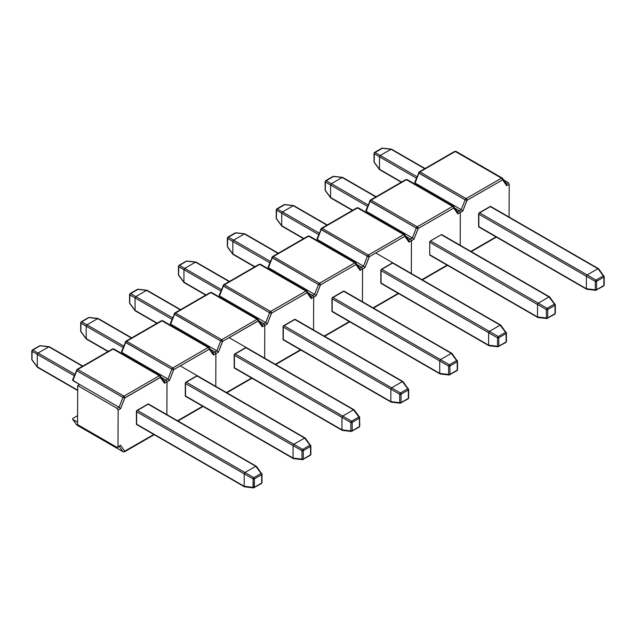 <?xml version="1.0" encoding="UTF-8"?>
<svg xmlns="http://www.w3.org/2000/svg" width="636" height="636" viewBox="0 0 636 636"><rect width="100%" height="100%" fill="white"/><g stroke="black" fill="none" stroke-linecap="round" stroke-linejoin="round"><path stroke-width="0.95" d="M73.045 379.414L76.733 370.732L122.923 397.397L119.091 407.279L79.635 384.502L119.091 407.279L117.167 408.392L77.711 385.607L79.635 384.502L72.894 380.606L76.733 370.732A1.63 0.946 -60 0 1 77.727 369.484A1.63 0.946 120 0 0 76.733 370.732L122.923 397.397A1.63 0.946 -60 0 1 123.925 396.156L77.727 369.484L113.097 349.069A1.63 0.946 -60 0 1 113.916 348.981A1.63 0.946 -60 0 1 114.098 349.156A1.63 0.946 120 0 0 113.916 348.981A1.63 0.946 120 0 0 113.097 349.069L159.294 375.733L123.925 396.156L77.727 369.484A1.359 0.787 -120 0 0 77.051 369.421A1.359 0.787 60 0 0 76.765 370.041L76.598 370.247M72.576 379.899L77.051 369.421A1.359 0.787 60 0 1 77.727 369.484L113.097 349.069L159.294 375.733L123.925 396.156A1.359 0.787 60 0 1 124.887 397.818A1.359 0.787 -120 0 0 123.925 396.156A1.63 0.946 120 0 0 122.923 397.397L124.72 398.025L122.923 397.397L119.091 407.279L120.609 408.622L119.091 407.279L117.167 408.392L118.121 410.061L120.609 408.622L124.887 397.818L160.256 377.402L164.533 383.262L164.644 382.085L164.533 383.262L167.006 381.831L166.894 414.616L167.006 381.831L164.533 383.262L160.423 377.418L124.72 398.025L120.609 408.622L118.121 410.061L117.994 446.806L120.609 445.295L124.72 451.139L153.801 434.468L124.72 451.139L120.609 445.295L117.024 447.362L77.568 424.586L77.711 385.607L117.167 408.392L118.121 410.061L117.994 446.806L117.024 447.362L77.568 424.586L77.711 385.607L79.635 384.502L72.544 380.026M137.177 424.498A1.089 0.628 -60 0 1 136.637 424.554L136.637 410.856L148.498 404.003L256.316 466.252M77.6 415.674L73.045 418.305L77.6 415.674M72.894 419.498L76.733 424.959A1.63 0.946 120 0 0 76.916 425.126A1.63 0.946 -60 0 1 76.733 424.959A1.359 1.073 144.9 0 1 76.447 424.705A1.359 1.073 -35.1 0 0 76.733 424.959L122.923 451.624A1.359 1.073 -35.1 0 0 124.72 451.139A1.359 1.073 144.9 0 1 122.923 451.624A1.63 0.946 120 0 0 123.106 451.798L124.6 451.783A1.359 0.787 -120 0 0 124.887 451.155A1.359 0.787 60 0 1 124.6 451.783A1.359 0.787 60 0 1 123.925 451.711A1.63 0.946 -60 0 1 123.106 451.791A1.63 0.946 -60 0 1 122.923 451.624L119.322 446.496L122.923 451.624L76.733 424.959L72.894 419.498L77.576 422.201L72.894 419.498L72.544 418.917L73.045 418.305M72.631 419.275L76.916 425.126A1.63 0.946 120 0 0 77.155 425.198M167.006 381.831L166.052 380.169L161.663 377.633L166.052 380.169L164.199 381.234L166.052 380.169L161.663 377.633L166.052 380.169L167.006 381.839L166.052 380.169L167.006 381.839L166.886 414.616L167.006 381.839L169.494 380.4L167.006 381.839M159.294 375.733A1.63 0.946 -60 0 1 160.105 375.653A1.63 0.946 -60 0 1 160.288 375.82A1.63 0.946 120 0 0 160.105 375.653A1.63 0.946 120 0 0 159.294 375.733A1.359 0.787 60 0 1 160.256 377.402A1.359 0.787 -120 0 0 159.294 375.733M244.447 486.802L136.637 424.554A1.089 0.628 -60 0 1 136.406 424.061L136.406 411.611A1.089 0.628 -60 0 1 137.177 410.276L147.957 404.059A1.089 0.628 -60 0 1 148.498 404.003M160.423 377.418A1.359 1.073 -35.1 0 0 160.288 375.82A1.359 1.073 144.9 0 1 160.423 377.418M164.644 382.085L164.128 381.274M119.934 446.146L120.609 445.295L117.708 447.426M117.994 446.806L117.024 447.362M113.097 349.069A1.359 0.787 -120 0 0 112.421 348.997A1.359 0.787 60 0 1 113.097 349.069M244.94 486.739L244.192 486.309L244.94 486.739L244.192 486.309L244.192 473.836L253.08 478.94L136.406 411.611L244.192 473.836L244.192 486.286L253.08 487.343L253.08 478.94L253.828 477.652L261.102 473.446A1.089 0.628 60 0 1 261.682 474.647A1.089 0.628 -120 0 0 261.102 473.446L255.759 466.268L147.957 404.059L256.507 466.697L255.759 466.268L256.507 466.697L255.759 466.268L244.955 472.5L137.177 410.276L253.828 477.652L261.102 473.446L255.759 466.268L244.955 472.5L244.192 473.812L244.94 472.516L253.828 477.652A1.089 0.628 60 0 1 254.408 478.852L254.408 487.248L261.682 483.05L261.682 474.647L254.408 478.852L261.682 474.647A1.089 0.628 0 0 0 262 474.202A1.089 0.628 0 0 0 261.849 473.884L261.102 473.446A1.089 0.596 -36.6 0 1 261.786 473.55A1.089 0.596 -36.6 0 1 261.849 473.884L261.682 473.462M244.192 486.286L136.406 424.061L244.192 486.309L253.08 487.343A1.089 0.628 0 0 0 254.408 487.248L254.408 478.852A1.089 0.628 -120 0 0 253.828 477.652L253.08 478.94A1.089 0.628 0 0 0 254.408 478.852A1.089 0.628 180 0 1 253.08 478.94L253.382 487.844M261.682 483.05A1.089 0.628 0 0 0 262 482.605A1.089 0.628 180 0 1 261.682 483.05A1.089 0.628 60 0 1 261.46 483.551A1.089 0.628 -120 0 0 261.682 483.05L254.408 487.248A1.089 0.628 60 0 1 254.185 487.748A1.089 0.628 60 0 1 253.828 487.772A1.089 0.628 -120 0 0 254.185 487.748A1.089 0.628 -120 0 0 254.408 487.248A1.089 0.628 180 0 1 253.08 487.343A1.089 0.596 -83.4 0 0 253.51 487.884L261.46 483.551L262 482.605L262 474.202A1.089 0.628 180 0 1 261.682 474.647L261.682 483.05M261.849 473.884A1.089 0.628 180 0 1 262 474.202L256.427 466.347M253.828 487.772A1.089 0.596 -83.4 0 1 253.51 487.884L244.59 486.85M32.015 359.992L31.8 359.348A1.089 0.628 0 0 0 31.959 359.666L32.118 360.087L31.959 359.666A1.089 0.628 180 0 1 31.8 359.348L31.8 350.953A1.089 0.628 0 0 0 31.959 351.279L37.293 354.363L38.041 353.067L32.698 349.983A1.089 0.89 120 0 0 31.959 351.279A1.089 0.628 180 0 1 31.8 350.953L32.341 350.015A1.089 0.628 60 0 1 32.698 349.983A1.089 0.628 -120 0 0 32.341 350.015L39.607 345.817A1.089 0.628 60 0 1 39.965 345.793A1.089 0.628 -120 0 0 39.607 345.817L40.283 345.682A1.089 0.596 96.6 0 0 39.965 345.793L48.861 346.819L39.965 345.793L32.698 349.983L74.77 374.246L38.065 353.052L48.861 346.819L82.505 366.264L48.837 346.827L38.065 353.052L37.293 354.363L37.293 366.861L77.695 390.154L37.293 366.829L37.293 354.387L74.205 375.701L31.959 351.279L31.959 359.666L37.293 366.861L31.959 359.666A1.089 0.596 143.4 0 0 32.015 359.992L37.373 367.211M38.065 367.274L37.293 366.861M48.861 346.819L49.608 347.248M40.195 345.682L32.118 350.508L31.959 359.666M121.929 351.191L121.428 351.803L121.786 352.384L167.976 379.056L128.52 356.279L127.534 356.844L128.52 356.279L121.786 352.384L125.618 342.502A1.63 0.946 -60 0 1 126.62 341.262A1.63 0.946 120 0 0 125.618 342.502L171.807 369.174A1.63 0.946 -60 0 1 172.809 367.926L126.62 341.262L161.981 320.838A1.63 0.946 -60 0 1 162.8 320.759A1.63 0.946 -60 0 1 162.983 320.934A1.63 0.946 120 0 0 162.8 320.759A1.63 0.946 120 0 0 161.981 320.838L208.179 347.51L172.809 367.926L126.62 341.262A1.359 0.787 -120 0 0 125.936 341.198A1.359 0.787 60 0 0 125.658 341.818L125.491 342.025M121.46 351.676L125.936 341.198A1.359 0.787 60 0 1 126.62 341.262L161.981 320.838L208.179 347.51L172.809 367.926A1.359 0.787 60 0 1 173.771 369.596L209.308 349.188L213.418 355.039L213.529 353.862L213.418 355.039L215.89 353.608L215.779 386.394L215.89 353.608L215.779 386.394L215.89 353.608L213.418 355.039L209.308 349.188L173.771 369.596L169.494 380.4L167.976 379.056L166.052 380.169L167.976 379.056L169.494 380.4L173.604 369.802L171.807 369.174L167.976 379.056L171.807 369.174L173.771 369.596A1.359 0.787 -120 0 0 172.809 367.926A1.63 0.946 120 0 0 171.807 369.174L125.181 342.089L125.618 342.502L121.786 352.384L121.428 351.803M177.531 420.762L202.685 406.237L177.531 420.762M186.062 396.276A1.089 0.628 -60 0 1 185.521 396.331L185.521 382.626L197.391 375.781A1.089 0.628 -60 0 0 196.842 375.828L186.062 382.053A1.089 0.628 -60 0 0 185.299 383.389L185.299 395.831A1.089 0.628 -60 0 0 185.521 396.331L293.331 458.58M215.89 353.608L214.936 351.939L210.548 349.41L214.936 351.939L213.084 353.012L214.936 351.939L210.556 349.41L214.936 351.939L215.89 353.608L214.936 351.939L215.89 353.608L218.379 352.177L215.89 353.608M208.179 347.51A1.63 0.946 -60 0 1 208.99 347.431A1.63 0.946 -60 0 1 209.172 347.598A1.63 0.946 120 0 0 208.99 347.423A1.63 0.946 120 0 0 208.179 347.51A1.359 0.787 60 0 1 209.141 349.18A1.359 0.787 -120 0 0 208.179 347.51M209.308 349.188A1.359 1.073 -35.1 0 0 209.172 347.598A1.359 1.073 144.9 0 1 209.308 349.188M213.529 353.862L213.012 353.052M161.981 320.838A1.359 0.787 -120 0 0 161.306 320.775A1.359 0.787 60 0 1 161.981 320.838M170.814 322.969L170.313 323.581L170.671 324.161L216.86 350.834L177.404 328.049L176.418 328.621L177.404 328.049L170.671 324.161L174.502 314.279A1.63 0.946 -60 0 1 175.504 313.039A1.63 0.946 120 0 0 174.502 314.279L220.692 340.952A1.63 0.946 -60 0 1 221.694 339.704L175.504 313.039L210.874 292.616A1.63 0.946 -60 0 1 211.685 292.536A1.63 0.946 -60 0 1 211.868 292.711A1.63 0.946 120 0 0 211.685 292.536A1.63 0.946 120 0 0 210.874 292.616L257.063 319.288L221.694 339.704L175.504 313.039A1.359 0.787 -120 0 0 174.821 312.968A1.359 0.787 60 0 0 174.542 313.596L174.375 313.802M262.406 325.616L262.302 326.817L264.775 325.386L264.663 358.171L264.775 325.386L264.663 358.171L264.775 325.386L262.302 326.817L258.192 320.965L222.656 341.373L218.379 352.177L216.86 350.834L214.936 351.939L216.86 350.834L218.379 352.177L222.489 341.58L220.692 340.952L216.86 350.834L220.692 340.952L222.656 341.373A1.359 0.787 -120 0 0 221.694 339.704A1.63 0.946 120 0 0 220.692 340.952L174.065 313.866L174.502 314.279L170.671 324.161L170.313 323.581M226.416 392.539L251.57 378.015L226.416 392.539M234.946 368.053A1.089 0.628 -60 0 1 234.406 368.109L234.406 354.403L246.275 347.558A1.089 0.628 -60 0 0 245.727 347.606L234.946 353.831A1.089 0.628 -60 0 0 234.183 355.166L234.183 367.608A1.089 0.628 -60 0 0 234.406 368.109L342.224 430.357M264.775 325.386L263.821 323.716L259.44 321.188L263.821 323.716L261.968 324.789L263.821 323.716L259.44 321.188L263.821 323.716L264.775 325.386L263.821 323.716L264.775 325.386L267.263 323.955L264.775 325.386M170.345 323.454L174.821 312.968A1.359 0.787 60 0 1 175.504 313.039L210.874 292.616L257.063 319.288A1.63 0.946 -60 0 1 257.874 319.208A1.63 0.946 -60 0 1 258.065 319.375A1.63 0.946 120 0 0 257.874 319.2A1.63 0.946 120 0 0 257.063 319.288L221.694 339.704A1.359 0.787 60 0 1 222.656 341.373L258.025 320.949A1.359 0.787 -120 0 0 257.063 319.288A1.359 0.787 60 0 1 258.025 320.949L258.192 320.965A1.359 1.073 -35.1 0 0 258.065 319.375A1.359 1.073 144.9 0 1 258.192 320.965L262.302 326.817L261.897 324.829M210.874 292.616A1.359 0.787 -120 0 0 210.19 292.552A1.359 0.787 60 0 1 210.874 292.616M219.698 294.738L219.197 295.358L219.555 295.939L265.745 322.611L226.289 299.826L225.303 300.399L226.289 299.826L219.555 295.939L223.387 286.057A1.63 0.946 -60 0 1 224.389 284.817A1.63 0.946 120 0 0 223.387 286.057L269.577 312.729A1.63 0.946 -60 0 1 270.578 311.481L224.389 284.817L259.758 264.393A1.63 0.946 -60 0 1 260.569 264.314A1.63 0.946 -60 0 1 260.752 264.481A1.63 0.946 120 0 0 260.569 264.314A1.63 0.946 120 0 0 259.758 264.393L305.948 291.065L270.578 311.481L224.389 284.817A1.359 0.787 -120 0 0 223.705 284.745A1.359 0.787 60 0 0 223.427 285.373L223.26 285.58M219.229 295.223L223.705 284.745A1.359 0.787 60 0 1 224.389 284.817L259.758 264.393L305.948 291.065L270.578 311.481A1.359 0.787 60 0 1 271.54 313.151L307.077 292.743L311.187 298.594L311.298 297.417L311.187 298.594L313.667 297.163L313.548 329.949L313.667 297.163L313.548 329.949L313.667 297.163L311.187 298.594L307.077 292.743L271.54 313.151L267.263 323.955L265.745 322.611L263.821 323.716L265.745 322.611L267.263 323.955L271.373 313.357L269.577 312.729L265.745 322.611L269.577 312.729L271.54 313.151A1.359 0.787 -120 0 0 270.578 311.481A1.63 0.946 120 0 0 269.577 312.729L222.95 285.644L223.387 286.057L219.555 295.939L219.197 295.358M275.301 364.317L300.454 349.792L275.301 364.317M283.839 339.831A1.089 0.628 -60 0 1 283.29 339.886L283.29 326.181L295.16 319.328L402.97 381.576M313.667 297.163L312.705 295.494L308.325 292.965L312.705 295.494L310.853 296.567L312.705 295.494L308.325 292.965L312.705 295.494L313.659 297.163L312.705 295.494L313.659 297.163L316.148 295.732L313.659 297.163M305.948 291.065A1.63 0.946 -60 0 1 306.767 290.978A1.63 0.946 -60 0 1 306.95 291.153A1.63 0.946 120 0 0 306.759 290.978A1.63 0.946 120 0 0 305.948 291.065A1.359 0.787 60 0 1 306.91 292.727A1.359 0.787 -120 0 0 305.948 291.065M391.108 402.127L283.29 339.886A1.089 0.628 -60 0 1 283.068 339.385L283.068 326.944A1.089 0.628 -60 0 1 283.839 325.608L294.611 319.383A1.089 0.628 -60 0 1 295.16 319.328M307.077 292.743A1.359 1.073 -35.1 0 0 306.95 291.153A1.359 1.073 144.9 0 1 307.077 292.743M311.298 297.417L310.781 296.607M259.758 264.393A1.359 0.787 -120 0 0 259.075 264.33A1.359 0.787 60 0 1 259.758 264.393M268.591 266.516L268.082 267.136L268.44 267.716L314.629 294.381L275.173 271.604L274.188 272.176L275.173 271.604L268.44 267.716L272.272 257.834A1.63 0.946 -60 0 1 273.273 256.594A1.63 0.946 120 0 0 272.272 257.834L318.461 284.507A1.63 0.946 -60 0 1 319.463 283.259L273.273 256.594L308.643 236.171A1.63 0.946 -60 0 1 309.454 236.091A1.63 0.946 -60 0 1 309.645 236.258A1.63 0.946 120 0 0 309.462 236.091A1.63 0.946 120 0 0 308.643 236.171L354.832 262.835L319.463 283.259L273.273 256.594A1.359 0.787 -120 0 0 272.59 256.523A1.359 0.787 60 0 0 272.311 257.143L272.144 257.357M268.114 267.001L272.59 256.523A1.359 0.787 60 0 1 273.273 256.594L308.643 236.171L354.832 262.835L319.463 283.259A1.359 0.787 60 0 1 320.425 284.928L355.961 264.52L360.071 270.372L360.183 269.195L360.071 270.372L362.552 268.941L362.433 301.726L362.552 268.941L362.433 301.726L362.552 268.941L360.071 270.372L355.961 264.52L320.425 284.928L316.148 295.732L314.629 294.381L312.705 295.494L314.629 294.381L316.148 295.732L320.258 285.135L318.461 284.507L314.629 294.381L318.461 284.507L320.425 284.928A1.359 0.787 -120 0 0 319.463 283.259A1.63 0.946 120 0 0 318.461 284.507L271.834 257.413L272.272 257.834L268.44 267.716L268.082 267.136M324.185 336.094L349.339 321.57L324.185 336.094M332.723 311.608A1.089 0.628 -60 0 1 332.175 311.664L332.175 297.958L344.044 291.105L451.854 353.354M362.552 268.941L361.59 267.271L357.209 264.743L361.59 267.271L359.738 268.336L361.59 267.271L357.209 264.743L361.59 267.271L362.552 268.941L361.59 267.271L362.552 268.941L365.032 267.51L362.552 268.941M354.832 262.835A1.63 0.946 -60 0 1 355.651 262.755A1.63 0.946 -60 0 1 355.834 262.93A1.63 0.946 120 0 0 355.643 262.755A1.63 0.946 120 0 0 354.832 262.835A1.359 0.787 60 0 1 355.794 264.504A1.359 0.787 -120 0 0 354.832 262.835M439.993 373.904L332.175 311.664A1.089 0.628 -60 0 1 331.952 311.163L331.952 298.713A1.089 0.628 -60 0 1 332.723 297.386L343.496 291.161A1.089 0.628 -60 0 1 344.044 291.105M355.961 264.52A1.359 1.073 -35.1 0 0 355.834 262.93A1.359 1.073 144.9 0 1 355.961 264.52M360.183 269.195L359.666 268.384M308.643 236.171A1.359 0.787 -120 0 0 307.959 236.099A1.359 0.787 60 0 1 308.643 236.171M317.475 238.293L316.966 238.913L317.324 239.494L363.514 266.158L324.058 243.381L323.072 243.954L324.058 243.381L317.324 239.494L321.156 229.612A1.63 0.946 -60 0 1 322.158 228.364A1.63 0.946 120 0 0 321.156 229.612L367.346 256.276A1.63 0.946 -60 0 1 368.347 255.036L322.158 228.364L357.527 207.948A1.63 0.946 -60 0 1 358.338 207.861A1.63 0.946 -60 0 1 358.529 208.036A1.63 0.946 120 0 0 358.346 207.869A1.63 0.946 120 0 0 357.527 207.948L403.717 234.612L368.347 255.036L322.158 228.364A1.359 0.787 -120 0 0 321.474 228.3A1.359 0.787 60 0 0 321.196 228.92L321.029 229.127M317.006 238.778L321.474 228.3A1.359 0.787 60 0 1 322.158 228.364L357.527 207.948L403.717 234.612L368.347 255.036A1.359 0.787 60 0 1 369.309 256.705L404.846 236.298L408.956 242.149L409.067 240.972L408.956 242.149L411.436 240.718L411.317 273.504L411.436 240.718L408.956 242.149L404.846 236.298L369.309 256.705L365.032 267.51L363.514 266.158L361.59 267.271L363.514 266.158L365.032 267.51L369.142 256.912L367.346 256.276L363.514 266.158L367.346 256.276L369.309 256.705A1.359 0.787 -120 0 0 368.347 255.036A1.63 0.946 120 0 0 367.346 256.276L320.719 229.191L321.156 229.612L317.324 239.494L316.966 238.913M373.07 307.864L398.223 293.347L373.07 307.864M381.608 283.386A1.089 0.628 -60 0 1 381.059 283.433L381.059 269.736L392.929 262.883A1.089 0.628 -60 0 0 392.388 262.938L381.608 269.163A1.089 0.628 -60 0 0 380.837 270.491L380.837 282.94A1.089 0.628 -60 0 0 381.059 283.433L488.877 345.682M411.436 240.718L410.474 239.049L406.094 236.513L410.474 239.049L408.622 240.114L410.474 239.049L406.094 236.52L410.474 239.049L411.436 240.718L410.474 239.049L411.436 240.718L411.317 273.496L411.436 240.718L413.917 239.279L411.436 240.718M403.717 234.612A1.63 0.946 -60 0 1 404.536 234.533A1.63 0.946 -60 0 1 404.719 234.708A1.63 0.946 120 0 0 404.528 234.533A1.63 0.946 120 0 0 403.717 234.612A1.359 0.787 60 0 1 404.679 236.282A1.359 0.787 -120 0 0 403.717 234.612M404.846 236.298A1.359 1.073 -35.1 0 0 404.719 234.708A1.359 1.073 144.9 0 1 404.846 236.298M409.067 240.972L408.55 240.162M357.527 207.948A1.359 0.787 -120 0 0 356.844 207.877A1.359 0.787 60 0 1 357.527 207.948M80.899 331.769L80.685 331.125A1.089 0.628 0 0 0 80.844 331.443L81.003 331.865L80.844 331.443A1.089 0.628 180 0 1 80.685 331.125L80.685 322.73A1.089 0.628 0 0 0 80.844 323.056L86.178 326.133L86.949 324.829L81.591 321.76A1.089 0.89 120 0 0 80.844 323.056A1.089 0.628 180 0 1 80.685 322.73L81.233 321.792A1.089 0.628 60 0 1 81.591 321.76A1.089 0.628 -120 0 0 81.233 321.792L88.499 317.595A1.089 0.628 60 0 1 88.857 317.563A1.089 0.628 -120 0 0 88.499 317.595L89.167 317.451A1.089 0.596 96.6 0 0 88.857 317.563L97.745 318.596L88.857 317.563L81.591 321.76L123.654 346.024L86.949 324.829L97.745 318.596L131.39 338.042L97.721 318.604L86.949 324.829L86.178 326.133L86.178 338.63L108.295 351.382L86.178 338.606L86.178 326.165L123.09 347.479L80.844 323.056L80.844 331.443L86.178 338.63L80.844 331.443A1.089 0.596 143.4 0 0 80.899 331.769L86.258 338.988M97.745 318.596L98.493 319.026M89.08 317.459L81.003 322.285L80.844 331.443M86.925 339.067L86.178 338.63M129.784 303.547L129.569 302.895A1.089 0.628 0 0 0 129.728 303.221L129.887 303.642L129.728 303.221A1.089 0.628 180 0 1 129.569 302.895L129.569 294.508A1.089 0.628 0 0 0 129.728 294.834L135.063 297.91L135.834 296.607L130.475 293.538A1.089 0.89 120 0 0 129.728 294.834A1.089 0.628 180 0 1 129.569 294.508L130.118 293.562A1.089 0.628 60 0 1 130.475 293.538A1.089 0.628 -120 0 0 130.118 293.562L137.384 289.372A1.089 0.628 60 0 1 137.742 289.34A1.089 0.628 -120 0 0 137.384 289.372L138.052 289.229A1.089 0.596 96.6 0 0 137.742 289.34L146.63 290.366L137.742 289.34L130.475 293.538L172.539 317.801L135.834 296.607L146.63 290.366L180.274 309.819L146.614 290.382L135.834 296.607L135.063 297.91L135.063 310.408L157.179 323.152L135.063 310.384L135.063 297.942L171.974 319.248L129.728 294.834L129.728 303.221L135.063 310.408L129.728 303.221A1.089 0.596 143.4 0 0 129.784 303.547L135.142 310.765M146.63 290.366L147.377 290.803M129.728 303.221L129.887 294.063L138.179 289.277M135.81 310.837L135.063 310.408M178.668 275.324L178.454 274.673A1.089 0.628 0 0 0 178.613 274.998L178.772 275.412L178.613 274.998A1.089 0.628 180 0 1 178.454 274.673L178.454 266.285A1.089 0.628 0 0 0 178.613 266.611L183.947 269.688L184.694 268.392L179.36 265.315A1.089 0.89 120 0 0 178.613 266.611A1.089 0.628 180 0 1 178.454 266.285L179.002 265.339A1.089 0.628 60 0 1 179.36 265.315A1.089 0.628 -120 0 0 179.002 265.339L186.269 261.15A1.089 0.628 60 0 1 186.626 261.118A1.089 0.628 -120 0 0 186.269 261.15L186.936 261.006A1.089 0.596 96.6 0 0 186.626 261.118L195.514 262.143L186.626 261.118L179.36 265.315L221.423 289.579L184.718 268.384L195.514 262.143L229.159 281.597L195.498 262.159L184.694 268.392L183.947 269.688L183.947 282.185L206.064 294.929L183.947 282.161L183.947 269.712L220.859 291.026L178.613 266.611L178.613 274.998L183.947 282.185L178.613 274.998A1.089 0.596 143.4 0 0 178.668 275.324L184.027 282.543M184.718 282.607L183.947 282.185M195.514 262.143L196.262 262.581M186.849 261.006L178.772 265.84L178.613 274.998M227.553 247.102L227.338 246.45A1.089 0.628 0 0 0 227.497 246.776L227.664 247.189L227.497 246.776A1.089 0.628 180 0 1 227.338 246.45L227.338 238.063A1.089 0.628 0 0 0 227.497 238.381L232.832 241.465L233.579 240.17L228.245 237.093A1.089 0.89 120 0 0 227.497 238.381A1.089 0.628 180 0 1 227.338 238.063L227.887 237.117A1.089 0.628 60 0 1 228.245 237.093A1.089 0.628 -120 0 0 227.887 237.117L235.153 232.919A1.089 0.628 60 0 1 235.511 232.895A1.089 0.628 -120 0 0 235.153 232.919L235.821 232.784A1.089 0.596 96.6 0 0 235.511 232.895L244.399 233.921L235.511 232.895L228.245 237.093L270.308 261.348L233.603 240.162L244.399 233.921L278.051 253.374L244.383 233.937L233.579 240.17L232.832 241.465L232.832 253.963L254.949 266.707L232.832 253.939L232.832 241.489L269.744 262.803L227.497 238.381L227.497 246.776L232.832 253.963L227.497 246.776A1.089 0.596 143.4 0 0 227.553 247.102L232.911 254.32M233.603 254.384L232.832 253.963M244.399 233.921L245.146 234.35M227.497 246.776L227.664 237.618L235.956 232.832M276.437 218.871L276.231 218.228A1.089 0.628 0 0 0 276.382 218.553L276.549 218.967L276.382 218.553A1.089 0.628 180 0 1 276.231 218.228L276.231 209.84A1.089 0.628 0 0 0 276.382 210.158L281.716 213.243L282.464 211.947L277.129 208.87A1.089 0.89 120 0 0 276.382 210.158A1.089 0.628 180 0 1 276.231 209.84L276.771 208.894A1.089 0.628 60 0 1 277.129 208.87A1.089 0.628 -120 0 0 276.771 208.894L284.038 204.697A1.089 0.628 60 0 1 284.395 204.673A1.089 0.628 -120 0 0 284.038 204.697L284.705 204.561A1.089 0.596 96.6 0 0 284.395 204.673L293.291 205.698L284.395 204.673L277.129 208.87L319.192 233.126L282.487 211.931L293.291 205.698L326.936 225.152L293.268 205.714L282.487 211.931L281.716 213.243L281.716 225.74L303.841 238.484L281.716 225.716L281.716 213.267L318.636 234.581L276.382 210.158L276.382 218.553L281.716 225.74L276.382 218.553A1.089 0.596 143.4 0 0 276.437 218.879L281.796 226.09M282.487 226.162L281.716 225.74M293.291 205.698L294.031 206.128M276.382 218.553L276.549 209.395L284.841 204.601M325.322 190.649L325.115 190.005A1.089 0.628 0 0 0 325.266 190.331L325.433 190.744L325.266 190.331A1.089 0.628 180 0 1 325.115 190.005L325.115 181.61A1.089 0.628 0 0 0 325.266 181.936L330.601 185.02L331.372 183.709L326.014 180.64A1.089 0.89 120 0 0 325.266 181.936A1.089 0.628 180 0 1 325.115 181.61L325.656 180.672A1.089 0.628 60 0 1 326.014 180.64A1.089 0.628 -120 0 0 325.656 180.672L332.922 176.474A1.089 0.628 60 0 1 333.28 176.45A1.089 0.628 -120 0 0 332.922 176.474L333.59 176.339A1.089 0.596 96.6 0 0 333.28 176.45L342.176 177.476L333.28 176.45L326.014 180.64L368.085 204.903L331.372 183.709L342.176 177.476L375.82 196.929L342.152 177.492L331.372 183.709L330.601 185.02L330.601 197.518L352.726 210.262L330.601 197.486L330.601 185.044L367.521 206.358L325.266 181.936L325.266 190.331L330.601 197.518L325.266 190.331A1.089 0.596 143.4 0 0 325.33 190.649L330.68 197.868M331.372 197.931L330.601 197.518M342.176 177.476L342.923 177.905M325.266 190.331L325.433 181.173L333.725 176.379M293.824 458.516L301.965 459.12L301.965 450.717L185.299 383.389L293.077 445.613L293.824 444.294L304.62 438.061L196.842 375.828L305.391 438.474L304.644 438.045L305.391 438.474L304.644 438.045L293.84 444.278L186.062 382.053L302.712 449.421L309.986 445.224L304.644 438.045L309.986 445.224A1.089 0.596 -36.6 0 1 310.67 445.327A1.089 0.596 -36.6 0 1 310.734 445.653L309.986 445.224A1.089 0.628 60 0 1 310.567 446.424L303.293 450.622L303.293 459.025L310.567 454.827L310.567 446.424A1.089 0.628 0 0 0 310.885 445.979A1.089 0.628 0 0 0 310.734 445.653L310.567 445.24M293.077 445.613L293.077 458.055L185.299 395.831L293.077 458.087L293.077 445.613L301.965 450.717L302.712 449.421L293.824 444.294L293.077 445.59M303.293 450.622L310.567 446.424A1.089 0.628 -120 0 0 309.986 445.224L302.712 449.421A1.089 0.628 60 0 1 303.293 450.622A1.089 0.628 -120 0 0 302.712 449.421L301.965 450.717A1.089 0.628 0 0 0 303.293 450.622A1.089 0.628 180 0 1 301.965 450.717L301.965 459.12A1.089 0.628 0 0 0 303.293 459.025L303.293 450.622M310.734 445.653A1.089 0.628 180 0 1 310.885 445.979A1.089 0.628 180 0 1 310.567 446.424L310.567 454.827A1.089 0.628 0 0 0 310.885 454.382A1.089 0.628 180 0 1 310.567 454.827A1.089 0.628 60 0 1 310.344 455.32A1.089 0.628 -120 0 0 310.567 454.827L303.293 459.025A1.089 0.628 60 0 1 303.07 459.526A1.089 0.628 60 0 1 302.712 459.55A1.089 0.628 -120 0 0 303.07 459.526A1.089 0.628 -120 0 0 303.293 459.025A1.089 0.628 180 0 1 301.965 459.12L302.267 459.621M309.986 455.352A1.089 0.628 -120 0 0 310.344 455.32L310.885 454.382L310.885 445.979L305.312 438.125M302.712 459.55A1.089 0.596 -83.4 0 1 302.394 459.661A1.089 0.596 -83.4 0 1 301.965 459.12L293.077 458.087M342.709 430.294L350.849 430.898L350.849 422.495L234.183 355.166L341.961 417.391L342.709 416.071L353.505 409.83L245.727 347.606L354.276 410.252L353.505 409.83L342.732 416.055L234.946 353.831L351.597 421.199L358.871 417.001L353.529 409.823L358.871 417.001A1.089 0.596 -36.6 0 1 359.555 417.105A1.089 0.596 -36.6 0 1 359.618 417.431L358.871 417.001A1.089 0.628 60 0 1 359.451 418.202L352.177 422.399L352.177 430.803L359.451 426.605L359.451 418.202A1.089 0.628 0 0 0 359.769 417.757A1.089 0.628 0 0 0 359.618 417.431L359.451 417.017M341.961 417.391L341.961 429.833L234.183 367.608L341.961 429.864L341.961 417.391L350.849 422.495L351.597 421.199L342.709 416.071L341.961 417.367M352.177 422.399L359.451 418.202A1.089 0.628 -120 0 0 358.871 417.001L351.597 421.199A1.089 0.628 60 0 1 352.177 422.399A1.089 0.628 -120 0 0 351.597 421.199L350.849 422.495A1.089 0.628 0 0 0 352.177 422.399A1.089 0.628 180 0 1 350.849 422.495L350.849 430.898A1.089 0.628 0 0 0 352.177 430.803L352.177 422.399M359.618 417.431A1.089 0.628 180 0 1 359.769 417.757A1.089 0.628 180 0 1 359.451 418.202L359.451 426.605A1.089 0.628 0 0 0 359.769 426.16A1.089 0.628 180 0 1 359.451 426.605A1.089 0.628 60 0 1 359.229 427.098A1.089 0.628 -120 0 0 359.451 426.605L352.177 430.803A1.089 0.628 60 0 1 351.954 431.303A1.089 0.628 60 0 1 351.597 431.327A1.089 0.628 -120 0 0 351.954 431.303A1.089 0.628 -120 0 0 352.177 430.803A1.089 0.628 180 0 1 350.849 430.898L351.151 431.399M358.871 427.13A1.089 0.628 -120 0 0 359.229 427.098L359.769 426.16L359.563 417.105M351.597 431.327A1.089 0.596 -83.4 0 1 351.287 431.439A1.089 0.596 -83.4 0 1 350.849 430.898L341.961 429.864M294.611 319.383L403.16 382.029L402.389 381.608L391.617 387.833L283.839 325.608L391.593 387.849L402.389 381.608L294.611 319.383M391.593 402.071L399.734 402.675L399.734 394.272L283.068 326.944L390.846 389.168L391.593 387.849L400.481 392.976L407.755 388.779L402.413 381.6L407.755 388.779A1.089 0.596 -36.6 0 1 408.447 388.882A1.089 0.596 -36.6 0 1 408.503 389.208L407.755 388.779A1.089 0.628 60 0 1 408.336 389.979L401.062 394.177L401.062 402.58L408.336 398.375L408.336 389.979A1.089 0.628 0 0 0 408.662 389.534A1.089 0.628 0 0 0 408.503 389.208L408.336 388.795M390.846 389.168L390.846 401.61L283.068 339.385L390.846 401.642L390.846 389.168L399.734 394.272L400.481 392.976L391.593 387.849L390.846 389.145M401.062 394.177L408.336 389.979A1.089 0.628 -120 0 0 407.755 388.779L400.481 392.976A1.089 0.628 60 0 1 401.062 394.177A1.089 0.628 -120 0 0 400.481 392.976L399.734 394.272A1.089 0.628 0 0 0 401.062 394.177A1.089 0.628 180 0 1 399.734 394.272L399.734 402.675A1.089 0.628 0 0 0 401.062 402.58L401.062 394.177M408.503 389.208A1.089 0.628 180 0 1 408.662 389.534A1.089 0.628 180 0 1 408.336 389.979L408.336 398.375A1.089 0.628 0 0 0 408.662 397.937A1.089 0.628 180 0 1 408.336 398.375A1.089 0.628 60 0 1 408.113 398.875A1.089 0.628 -120 0 0 408.336 398.375L401.062 402.58A1.089 0.628 60 0 1 400.839 403.081A1.089 0.628 60 0 1 400.481 403.105A1.089 0.628 -120 0 0 400.839 403.081A1.089 0.628 -120 0 0 401.062 402.58A1.089 0.628 180 0 1 399.734 402.675L400.036 403.168M407.755 398.907A1.089 0.628 -120 0 0 408.113 398.875L408.662 397.937L408.662 389.534L403.081 381.672M400.481 403.105A1.089 0.596 -83.4 0 1 400.171 403.216A1.089 0.596 -83.4 0 1 399.734 402.675L390.846 401.642M343.496 291.161L452.045 353.807L451.298 353.377L452.045 353.807L451.298 353.377L440.502 359.61L332.723 297.386L440.478 359.626L451.274 353.385L456.64 360.556L451.298 353.377L343.496 291.161M440.478 373.849L448.618 374.453L448.618 366.05L331.952 298.713L439.73 360.946L440.478 359.626L449.366 364.754L456.64 360.556A1.089 0.596 -36.6 0 1 457.332 360.66A1.089 0.596 -36.6 0 1 457.387 360.986L456.64 360.556A1.089 0.628 60 0 1 457.228 361.757L449.946 365.954L449.946 374.358L457.228 370.152L457.228 361.757A1.089 0.628 0 0 0 457.546 361.312A1.089 0.628 0 0 0 457.387 360.986L457.228 360.564M439.73 360.946L439.73 373.388L331.952 311.163L439.73 373.411L439.73 360.946L448.618 366.05L449.366 364.754L440.478 359.626L439.73 360.914M449.946 365.954L457.228 361.757A1.089 0.628 -120 0 0 456.64 360.556L449.366 364.754A1.089 0.628 60 0 1 449.946 365.954A1.089 0.628 -120 0 0 449.366 364.754L448.618 366.05A1.089 0.628 0 0 0 449.946 365.954A1.089 0.628 180 0 1 448.618 366.05L448.618 374.453A1.089 0.628 0 0 0 449.946 374.358L449.946 365.954M457.387 360.986A1.089 0.628 180 0 1 457.546 361.312A1.089 0.628 180 0 1 457.228 361.757L457.228 370.152A1.089 0.628 0 0 0 457.546 369.707A1.089 0.628 180 0 1 457.228 370.152A1.089 0.628 60 0 1 456.998 370.653A1.089 0.628 -120 0 0 457.228 370.152L449.946 374.358A1.089 0.628 60 0 1 449.724 374.85A1.089 0.628 60 0 1 449.366 374.882A1.089 0.628 -120 0 0 449.724 374.85A1.089 0.628 -120 0 0 449.946 374.358A1.089 0.628 180 0 1 448.618 374.453L448.921 374.946M456.64 370.677A1.089 0.628 -120 0 0 456.998 370.653L457.546 369.707L457.546 361.312L451.965 353.449M449.366 374.882A1.089 0.596 -83.4 0 1 449.056 374.994A1.089 0.596 -83.4 0 1 448.618 374.453L439.73 373.411M392.388 262.938L500.937 325.584L500.19 325.147L500.937 325.584L500.19 325.147L489.386 331.388L381.608 269.163L489.362 331.396L500.166 325.163L505.525 332.334L500.19 325.147L392.388 262.938M489.362 345.618L497.503 346.223L497.503 337.827L380.837 270.491L488.615 332.715L489.362 331.396L498.25 336.531L505.525 332.334A1.089 0.596 -36.6 0 1 506.216 332.437A1.089 0.596 -36.6 0 1 506.272 332.763L505.525 332.334A1.089 0.628 60 0 1 506.113 333.526L498.831 337.732L498.831 346.135L506.113 341.93L506.113 333.526A1.089 0.628 0 0 0 506.431 333.081A1.089 0.628 0 0 0 506.272 332.763L506.113 332.342M488.615 332.715L488.615 345.165L380.837 282.94L488.615 345.189L488.615 332.715L497.503 337.827L498.25 336.531L489.362 331.396L488.615 332.692M498.831 337.732L506.113 333.526A1.089 0.628 -120 0 0 505.525 332.334L498.25 336.531A1.089 0.628 60 0 1 498.831 337.732A1.089 0.628 -120 0 0 498.25 336.531L497.503 337.827A1.089 0.628 0 0 0 498.831 337.732A1.089 0.628 180 0 1 497.503 337.827L497.503 346.223A1.089 0.628 0 0 0 498.831 346.135L498.831 337.732M506.272 332.763A1.089 0.628 180 0 1 506.431 333.081A1.089 0.628 180 0 1 506.113 333.526L506.113 341.93A1.089 0.628 0 0 0 506.431 341.484A1.089 0.628 180 0 1 506.113 341.93A1.089 0.628 60 0 1 505.882 342.43A1.089 0.628 -120 0 0 506.113 341.93L498.831 346.135A1.089 0.628 60 0 1 498.608 346.628A1.089 0.628 60 0 1 498.25 346.66A1.089 0.628 -120 0 0 498.608 346.628A1.089 0.628 -120 0 0 498.831 346.135A1.089 0.628 180 0 1 497.503 346.223L497.805 346.723M505.525 342.454A1.089 0.628 -120 0 0 505.882 342.43L506.431 341.484L506.431 333.081L500.85 325.227M489.012 345.73L497.94 346.771A1.089 0.596 -83.4 0 1 497.503 346.223L488.615 345.189M538.247 317.396L429.721 254.718L429.721 242.268L537.5 304.493L537.5 316.943L429.721 254.718L429.721 242.268A1.089 0.628 -60 0 1 430.493 240.933L441.273 234.716A1.089 0.628 -60 0 1 441.813 234.66L549.822 297.362L549.075 296.925L549.822 297.362L549.075 296.925L538.271 303.165L430.493 240.933L441.273 234.716L549.051 296.94L538.271 303.165L430.493 240.933L429.721 242.268L537.5 304.493L538.271 303.165L547.135 308.309L554.409 304.103L549.075 296.925L554.409 304.103A1.089 0.596 -36.6 0 1 555.101 304.215A1.089 0.596 -36.6 0 1 555.156 304.541L554.409 304.103A1.089 0.628 60 0 1 554.997 305.304L547.723 309.509L547.723 317.905L554.997 313.707L554.997 305.304A1.089 0.628 0 0 0 555.315 304.859A1.089 0.628 0 0 0 555.156 304.541L554.997 304.119M537.5 316.943L546.388 318L546.388 309.597L537.5 304.469L537.5 316.943M547.135 308.309L538.247 303.173L537.5 304.469L546.388 309.597L547.135 308.309A1.089 0.628 60 0 1 547.723 309.509L554.997 305.304A1.089 0.628 -120 0 0 554.409 304.103L547.135 308.309L546.388 309.597A1.089 0.628 0 0 0 547.723 309.509A1.089 0.628 -120 0 0 547.135 308.309M555.156 304.541A1.089 0.628 180 0 1 555.315 304.859A1.089 0.628 180 0 1 554.997 305.304L554.997 313.707A1.089 0.628 0 0 0 555.315 313.262A1.089 0.628 180 0 1 554.997 313.707A1.089 0.628 60 0 1 554.767 314.208A1.089 0.628 -120 0 0 554.997 313.707L547.723 317.905L547.723 309.509A1.089 0.628 180 0 1 546.388 309.597L546.388 318A1.089 0.628 0 0 0 547.723 317.905A1.089 0.628 60 0 1 547.493 318.405A1.089 0.628 60 0 1 547.135 318.429A1.089 0.628 -120 0 0 547.493 318.405A1.089 0.628 -120 0 0 547.723 317.905A1.089 0.628 180 0 1 546.388 318L546.69 318.501M554.409 314.232A1.089 0.628 -120 0 0 554.767 314.208L555.315 313.262L555.315 304.859L549.735 297.004M537.897 317.507L546.825 318.541A1.089 0.596 -83.4 0 1 546.825 318.541A1.089 0.596 -83.4 0 1 546.388 318L537.5 316.966M366.36 210.071L365.851 210.691L366.209 211.271L412.398 237.936L372.942 215.159L371.957 215.723L372.942 215.159L366.209 211.271L370.041 201.389A1.63 0.946 -60 0 1 371.042 200.141A1.63 0.946 120 0 0 370.041 201.389L416.23 228.054A1.63 0.946 -60 0 1 417.232 226.814L371.042 200.141L406.412 179.726A1.63 0.946 -60 0 1 407.223 179.638A1.63 0.946 -60 0 1 407.414 179.813A1.63 0.946 120 0 0 407.231 179.638A1.63 0.946 120 0 0 406.412 179.726L452.601 206.39L417.232 226.814L371.042 200.141A1.359 0.787 -120 0 0 370.359 200.078A1.359 0.787 60 0 0 370.08 200.698L369.914 200.904M365.891 210.556L370.359 200.078A1.359 0.787 60 0 1 371.042 200.141L406.412 179.726L452.601 206.39L417.232 226.814A1.359 0.787 60 0 1 418.194 228.475L453.73 208.075L457.841 213.919L457.952 212.75L457.841 213.919L460.321 212.496L460.202 245.273L460.321 212.496L460.202 245.273L460.321 212.496L457.841 213.919L453.73 208.075L418.194 228.475L413.917 239.279L412.398 237.936L410.474 239.049L412.398 237.936L413.917 239.279L418.027 228.682L416.23 228.054L412.398 237.936L416.23 228.054L418.194 228.475A1.359 0.787 -120 0 0 417.232 226.814A1.63 0.946 120 0 0 416.23 228.054L369.611 200.968L370.041 201.389L366.209 211.271L365.851 210.691M421.954 279.641L447.108 265.125L421.954 279.641M430.493 255.163A1.089 0.628 -60 0 1 429.944 255.211L429.721 254.718A1.089 0.628 -60 0 0 429.944 255.211L537.762 317.459M460.321 212.496L459.359 210.826L454.978 208.29L459.359 210.826L457.507 211.891L459.359 210.826L454.978 208.29L459.359 210.826L460.321 212.496L459.359 210.826L460.321 212.496L462.801 211.057L460.321 212.496M452.601 206.39A1.63 0.946 -60 0 1 453.42 206.31A1.63 0.946 -60 0 1 453.603 206.477A1.63 0.946 120 0 0 453.412 206.31A1.63 0.946 120 0 0 452.601 206.39A1.359 0.787 60 0 1 453.563 208.059A1.359 0.787 -120 0 0 452.601 206.39M453.73 208.075A1.359 1.073 -35.1 0 0 453.603 206.477A1.359 1.073 144.9 0 1 453.73 208.075M457.952 212.75L457.435 211.931M406.412 179.726A1.359 0.787 -120 0 0 405.728 179.654A1.359 0.787 60 0 1 406.412 179.726M415.244 181.848L414.736 182.46L415.093 183.041L461.283 209.713L421.827 186.936L420.841 187.501L421.827 186.936L415.093 183.041L418.925 173.167A1.63 0.946 -60 0 1 419.927 171.919A1.63 0.946 120 0 0 418.925 173.167L465.123 199.831A1.63 0.946 -60 0 1 466.116 198.591L419.927 171.919L455.297 151.503A1.63 0.946 -60 0 1 456.107 151.416A1.63 0.946 -60 0 1 456.298 151.591A1.63 0.946 120 0 0 456.115 151.416A1.63 0.946 120 0 0 455.297 151.503L501.486 178.167L466.116 198.591L419.927 171.919A1.359 0.787 -120 0 0 419.251 171.855A1.359 0.787 60 0 0 418.965 172.475L418.798 172.682M414.775 182.333L419.251 171.855A1.359 0.787 60 0 1 419.927 171.919L455.297 151.503L501.486 178.167L466.116 198.591A1.359 0.787 60 0 1 467.078 200.253L502.615 179.853L506.725 185.696L506.836 184.519L506.725 185.696L509.205 184.265L509.086 217.051L509.205 184.265L506.725 185.696L502.615 179.853L467.078 200.253L462.801 211.057L461.283 209.713L459.359 210.826L461.283 209.713L462.801 211.057L466.911 200.459L465.123 199.831L461.283 209.713L465.123 199.831L467.078 200.253A1.359 0.787 -120 0 0 466.116 198.591A1.63 0.946 120 0 0 465.123 199.831L418.496 172.746L418.925 173.167L415.093 183.041L414.736 182.46M470.847 251.419L495.993 236.902L470.847 251.419M479.377 226.933A1.089 0.628 -60 0 1 478.836 226.988L478.836 213.291L490.698 206.438L598.516 268.678M509.205 184.265L508.243 182.596L503.863 180.067L508.243 182.596L506.391 183.669L508.243 182.596L509.205 184.265M501.486 178.167A1.63 0.946 -60 0 1 502.305 178.088A1.63 0.946 -60 0 1 502.488 178.255A1.63 0.946 120 0 0 502.305 178.088A1.63 0.946 120 0 0 501.486 178.167A1.359 0.787 60 0 1 502.448 179.837A1.359 0.787 -120 0 0 501.486 178.167M586.646 289.237L478.836 226.988A1.089 0.628 -60 0 1 478.606 226.488L478.606 214.046A1.089 0.628 -60 0 1 479.377 212.71L490.157 206.493A1.089 0.628 -60 0 1 490.698 206.438M502.615 179.853A1.359 1.073 -35.1 0 0 502.488 178.255A1.359 1.073 144.9 0 1 502.615 179.853M506.836 184.519L506.32 183.709M455.297 151.503A1.359 0.787 -120 0 0 454.621 151.432A1.359 0.787 60 0 1 455.297 151.503M587.131 289.173L595.272 289.778L595.272 281.374L478.606 214.046L586.384 276.27L587.131 274.951L597.935 268.718L490.157 206.493L598.707 269.131L597.959 268.702L598.707 269.131L597.959 268.702L587.155 274.935L479.377 212.71L596.019 280.086L603.294 275.881L597.959 268.702L603.294 275.881A1.089 0.596 -36.6 0 1 603.985 275.984A1.089 0.596 -36.6 0 1 604.041 276.31L603.294 275.881A1.089 0.628 60 0 1 603.882 277.081L596.608 281.279L596.608 289.682L603.882 285.485L603.882 277.081A1.089 0.628 0 0 0 604.2 276.636A1.089 0.628 0 0 0 604.041 276.31L603.882 275.897M586.384 276.27L586.384 288.72L478.606 226.488L586.384 288.744L586.384 276.27L595.272 281.374L596.019 280.086L587.131 274.951L586.384 276.247M596.608 281.279L603.882 277.081A1.089 0.628 -120 0 0 603.294 275.881L596.019 280.086A1.089 0.628 60 0 1 596.608 281.279A1.089 0.628 -120 0 0 596.019 280.086L595.272 281.374A1.089 0.628 0 0 0 596.608 281.279A1.089 0.628 180 0 1 595.272 281.374L595.272 289.778A1.089 0.628 0 0 0 596.608 289.682L596.608 281.279M604.041 276.31A1.089 0.628 180 0 1 604.2 276.636A1.089 0.628 180 0 1 603.882 277.081L603.882 285.485A1.089 0.628 0 0 0 604.2 285.039A1.089 0.628 180 0 1 603.882 285.485A1.089 0.628 60 0 1 603.659 285.985A1.089 0.628 -120 0 0 603.882 285.485L596.608 289.682A1.089 0.628 60 0 1 596.377 290.183A1.089 0.628 60 0 1 596.019 290.207A1.089 0.628 -120 0 0 596.377 290.183A1.089 0.628 -120 0 0 596.608 289.682A1.089 0.628 180 0 1 595.272 289.778L595.574 290.278M603.294 286.009A1.089 0.628 -120 0 0 603.659 285.985L604.2 285.039L604.2 276.636L598.619 268.782M586.79 289.285L595.709 290.318A1.089 0.596 -83.4 0 1 595.272 289.778L586.384 288.744M374.214 162.426L374 161.782A1.089 0.628 0 0 0 374.151 162.101L374.318 162.522L374.151 162.101A1.089 0.628 180 0 1 374 161.782L374 153.387A1.089 0.628 0 0 0 374.151 153.713L379.485 156.79L380.256 155.486L374.898 152.417A1.089 0.89 120 0 0 374.151 153.713A1.089 0.628 180 0 1 374 153.387L374.54 152.449A1.089 0.628 60 0 1 374.898 152.417A1.089 0.628 -120 0 0 374.54 152.449L381.807 148.252A1.089 0.628 60 0 1 382.164 148.228A1.089 0.628 -120 0 0 381.807 148.252L382.475 148.116A1.089 0.596 96.6 0 0 382.164 148.228L391.06 149.253L382.164 148.228L374.898 152.417L416.97 176.681L380.256 155.486L391.06 149.253L424.705 168.699L391.037 149.261L380.256 155.486L379.485 156.79L379.485 169.287L401.61 182.039L379.485 169.263L379.485 156.822L416.405 178.136L374.151 153.713L374.151 162.101L379.485 169.287L374.151 162.101A1.089 0.596 143.4 0 0 374.214 162.426L379.573 169.645M380.256 169.709L379.485 169.287M391.06 149.253L391.808 149.683M374.151 162.101L374.318 152.942L382.61 148.156M76.916 425.126L123.106 451.791M77.051 369.421L112.421 348.997L113.916 348.981L160.105 375.653L164.422 381.552M154.198 434.698L124.6 451.783M82.823 366.082L49.346 346.755M77.687 390.528L37.484 367.306M40.283 345.682L49.211 346.707M125.936 341.198L161.306 320.775L162.8 320.759L208.99 347.431L213.306 353.33M203.083 406.468L177.929 420.992M174.821 312.968L210.19 292.552L211.685 292.536L257.874 319.208L262.191 325.107M251.967 378.245L226.814 392.77M223.705 284.745L259.075 264.33L260.569 264.314L306.767 290.978L311.076 296.885M300.852 350.023L275.698 364.547M272.59 256.523L307.959 236.099L309.462 236.091L355.651 262.755L359.96 268.662M349.736 321.8L324.583 336.317M321.474 228.3L356.844 207.877L358.346 207.869L404.536 234.533L408.845 240.44M398.621 293.578L373.467 308.094M131.708 337.859L98.23 318.533M107.977 351.565L86.369 339.083M89.167 317.451L98.095 318.485M180.592 309.637L147.123 290.31M156.861 323.342L135.253 310.861M138.052 289.229L146.98 290.262M229.485 281.414L196.007 262.088M205.746 295.112L184.138 282.638M186.936 261.006L195.864 262.04M278.369 253.192L244.892 233.865M254.631 266.889L233.022 254.416M235.821 232.784L244.749 233.817M327.254 224.969L293.776 205.635M303.515 238.667L281.907 226.193M284.705 204.561L293.633 205.595M376.138 196.739L342.661 177.412M352.408 210.444L330.792 197.971M333.59 176.339L342.518 177.364M180.226 365.867L305.2 438.021M293.474 458.628L302.394 459.661L310.344 455.32M229.111 337.644L354.085 409.799M354.196 409.894L359.555 417.105M342.359 430.397L351.287 431.439L359.229 427.098M391.243 402.175L400.171 403.216L408.113 398.875M440.128 373.952L449.056 374.994L456.998 370.653M375.765 252.977L500.747 325.131M497.94 346.771L505.882 342.43M441.813 234.66L549.631 296.909M546.825 318.549L554.767 314.208M370.359 200.078L405.728 179.654L407.231 179.638L453.42 206.31L457.737 212.209M447.505 265.355L422.36 279.872M419.251 171.855L454.621 151.432L456.115 151.416L502.305 178.088L506.622 183.987M496.39 237.125L471.244 251.649M595.709 290.318L603.659 285.985M425.023 168.516L391.545 149.19M401.292 182.222L379.676 169.74M382.475 148.116L391.41 149.142"/></g></svg>
